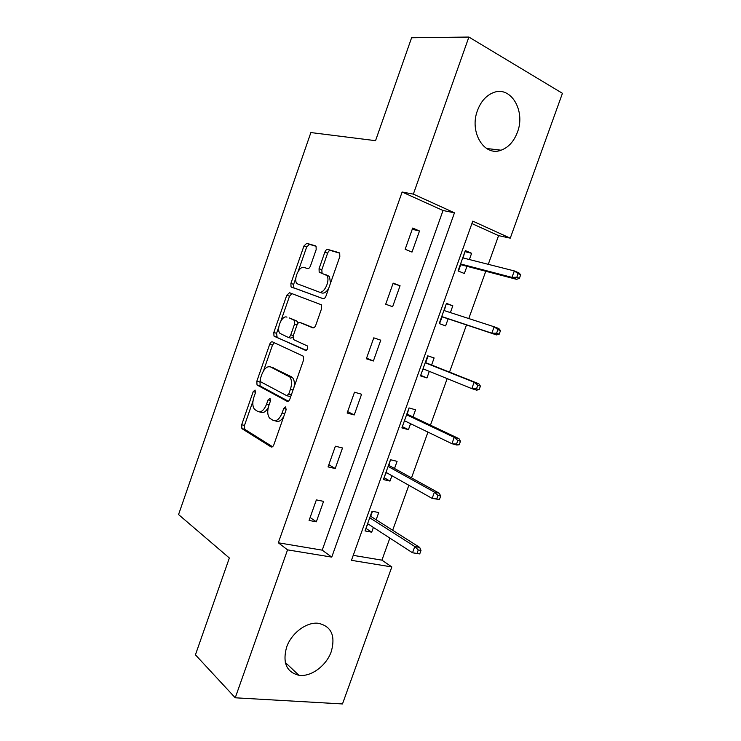 <?xml version="1.0" encoding="UTF-8"?>
<svg xmlns="http://www.w3.org/2000/svg" width="741" height="741" viewBox="0 0 741 741"><rect width="100%" height="100%" fill="white"/><g stroke="black" fill="none" stroke-linecap="round" stroke-linejoin="round"><path stroke-width="1.11" d="M255.071 390.044L253.218 391.628L241.677 424.75L241.89 428.622L271.039 446.906C272.132 447.351 273.077 446.61 273.874 444.693L286.091 409.856L285.683 406.892L283.673 408.523L282.099 413.015C279.533 419.174 276.513 421.61 273.031 420.332L269.576 418.1C267.418 415.164 267.168 410.977 268.844 405.559L270.382 401.15L270.011 398.269L268.085 399.871L266.547 404.262C264.055 410.282 261.147 412.691 257.831 411.487L254.571 409.375C252.496 406.55 252.273 402.474 253.904 397.148L255.404 392.841L255.071 390.044M517.394 132.278C513.893 141.475 508.465 147.45 501.101 150.201C484.373 156.953 469.034 132.241 477.482 110.483C480.826 101.61 485.994 95.709 492.978 92.773C510.66 85.039 525.953 110.909 517.394 132.278M331.31 651.478C326.512 665.631 310.961 677.218 298.892 675.273C286.517 672.133 282.414 662.778 286.591 647.226C291.296 633.268 306.329 621.949 318.019 623.237C331.246 626.08 335.673 635.491 331.31 651.478M316.166 249.615L316.074 246.244L315.527 245.864L306.755 243.317L303.94 245.993L290.907 283.414L291.018 286.85L323.002 298.651C324.188 298.855 325.197 297.975 326.012 295.992L339.823 256.608L339.711 253.135L339.109 252.709L327.8 249.43C326.624 249.309 325.642 250.226 324.836 252.181L319.056 268.705L319.176 272.169L326.679 275.42C330.792 279.903 324.095 294.362 319.019 292L296.956 283.673C293.038 279.505 299.308 265.408 304.18 267.473L307.598 268.594C308.719 268.742 309.673 267.853 310.47 265.936L316.166 249.615M235.24 697.79L195.429 654.822L229.349 558.001L178.562 514.56L310.877 132.565L375.548 140.679L411.598 37.763L468.886 37.05L562.438 93.32L510.262 238.167L472.777 221.133L351.456 560.326L391.832 566.939L342.481 703.95L235.24 697.79L287.545 549.868L331.755 557.102L454.465 212.815L413.348 194.123L468.886 37.05M278.329 542.792L322.215 550.155L443.025 210.509L402.131 192.021L278.329 542.792L287.545 549.868M402.131 192.021L413.348 194.123M272.429 341.851C271.382 341.592 270.474 342.388 269.715 344.25L256.831 381.235L257.016 384.968L287.036 401.279C288.156 401.65 289.12 400.862 289.926 398.927L303.569 360.015L303.375 356.226L272.429 341.851M273.818 332.468L286.776 295.27L289.536 292.723L321.492 304.847L321.64 308.469L315.759 325.243C314.944 327.216 313.952 328.068 312.785 327.818L299.855 322.492C298.734 322.252 297.78 323.095 296.993 325.012L293.204 335.849L293.371 339.517L307.441 345.982C308.043 348.418 307.404 349.872 305.505 350.363L273.966 336.043L273.818 332.468L276.588 333.33L278.792 326.994M316.324 521.803L323.576 501.361L316.361 499.897L309.08 520.451L316.324 521.803L310.127 517.505M335.219 468.544L342.518 447.972L335.377 446.221L328.05 466.904L335.219 468.544L328.828 464.718M354.235 414.951L361.58 394.24L354.513 392.211L347.14 413.024L354.235 414.951L347.649 411.598M373.371 361.006L380.763 340.175L373.779 337.84L366.35 358.792L373.371 361.006L366.582 358.135M392.628 306.728L400.066 285.748L393.165 283.127L385.69 304.218L392.628 306.728M412.005 252.088L419.499 230.979L412.672 228.061L405.151 249.282L412.005 252.088M353.235 555.352L381.921 560.159L389.859 538.096M392.674 530.25L408.847 485.272M411.505 477.871L427.955 432.114M430.447 425.167L447.184 378.614M449.518 372.13L466.487 324.929M468.775 318.547L485.781 271.252M488.273 264.324L498.582 235.629L471.906 223.569M376.15 519.756L378.734 512.559L372.075 511.207L365.026 530.927L371.704 532.177L373.399 527.435M394.518 468.488L397.083 461.337L390.498 459.726L383.403 479.566L390.007 481.076L391.924 475.722M412.996 416.905L415.544 409.801L409.041 407.93L401.891 427.89L408.43 429.66L410.57 423.704M431.595 365.007L434.124 357.949L427.687 355.81L420.499 375.891L426.964 377.929L429.317 371.352M450.38 312.582L452.816 305.783L446.452 303.365L439.218 323.576L445.61 325.883L448.138 318.825M469.377 259.545L471.619 253.292L465.339 250.597L458.058 270.937L464.375 273.512L466.95 266.315M498.582 235.629L510.262 238.167M381.921 560.159L391.832 566.939M322.215 550.155L331.755 557.102M443.025 210.509L454.465 212.815M371.704 532.177L365.934 528.389M390.007 481.076L384.079 477.676M408.43 429.66L402.335 426.659M426.964 377.929L420.703 375.326M400.066 285.748L393.008 283.562M452.816 305.783L446.323 303.736M419.499 230.979L412.237 229.293M471.619 253.292L464.959 251.653M259.498 411.913L260.647 412.209C263.25 413.358 265.778 411.829 268.242 407.615M274.846 420.795L275.893 421.055C278.597 422.268 281.219 420.74 283.766 416.479M252.968 401.103L244.484 425.436L244.706 429.308L272.54 446.721M260.045 380.791L260.11 385.978L288.305 401.187M274.309 342.722L272.484 345.093L263.509 370.843M260.248 378.966L260.591 381.754L286.748 395.675L288.758 394.017L290.426 389.266C292.065 383.94 291.852 379.837 289.768 376.937L270.502 366.934C267.14 365.98 264.25 368.472 261.832 374.409L260.248 378.966M287.063 395.759L289.601 396.454L290.954 395.972M294.066 387.108C294.751 382.967 294.26 379.855 292.612 377.753L288.555 375.983M272.206 367.434L291.398 376.789M280.932 320.853L289.518 296.205L286.776 295.27M291.917 293.612L289.518 296.205M313.499 327.865L302.504 323.354M306.283 350.308L274.346 336.34M286.952 317.167C282.089 314.693 275.856 329.189 279.959 333.385L287.99 337.275C289.083 337.535 290.027 336.71 290.815 334.802L294.585 324.002L294.436 320.408L289.351 317.954M288.203 337.34L290.787 338.155L292.908 337.062M297.669 323.65L297.224 321.316L294.001 320.075M289.712 318.074L296.78 320.983M276.588 333.33L277.115 337.201M319.019 292L321.816 292.991C324.188 293.575 326.475 292.047 328.671 288.416M330.514 283.164L329.467 276.449L325.392 274.429M339.73 253.163L330.56 250.495C329.384 250.375 328.402 251.282 327.596 253.237L321.826 269.724L322.076 273.336M295.835 278.079L293.64 284.377L293.76 287.804L323.289 298.716M316.101 246.29L309.469 244.363L306.654 247.031L298.252 271.15M366.452 526.925L367.981 523.915M372.501 511.29L370.704 516.301M370.815 514.754L370.305 516.162M419.739 553.925L420.999 550.452L418.257 549.961L416.998 553.444L419.739 553.925L412.524 552.777L414.784 546.525L419.702 547.423L370.574 516.218M418.257 549.961L414.784 546.525L369.731 517.774M416.998 553.444L412.524 552.777L367.61 523.683M419.702 547.423L420.999 550.452M384.616 476.167L386.348 472.582M390.461 459.828L388.923 465.394M389.006 463.912L388.525 465.265M439.413 499.527L440.673 496.025L437.977 495.414L436.708 498.925L439.413 499.527L432.16 498.415L434.43 492.126L439.293 493.228L388.793 465.329M437.977 495.414L434.43 492.126L388.099 466.432M436.708 498.925L432.16 498.415L385.978 472.369M439.293 493.228L440.673 496.025M402.891 425.093L404.364 420.99M408.773 408.661L407.254 414.182M407.3 412.774L406.846 414.043M459.207 444.767L460.485 441.247L457.818 440.515L456.539 444.044L459.207 444.767L456.725 444.998L451.917 443.702L454.205 437.366L459.003 438.681L407.115 414.117M457.818 440.515L454.205 437.366L406.587 414.765M456.539 444.044L451.917 443.702L404.447 420.74M459.003 438.681L460.485 441.247M421.277 373.714L422.759 369.583M427.603 357.31L425.686 362.655M423.435 368.962L423.167 369.713L423.343 368.925M425.714 361.312L425.288 362.516M479.14 389.655L480.427 386.107L477.788 385.255L476.5 388.812L479.14 389.655L476.556 390.137L471.813 388.627L474.11 382.245L478.853 383.782L425.556 362.599M477.788 385.255L474.11 382.245L425.195 362.784M476.5 388.812L471.813 388.627L423.037 368.796M478.853 383.782L480.427 386.107M445.73 305.375L444.313 310.618M442.099 316.815L440.182 322.159M444.248 309.543L444.202 310.581M441.692 316.676L441.265 317.861M499.202 334.182L500.49 330.606L497.896 329.634L496.6 333.209L499.202 334.182L496.507 334.923L491.829 333.191L494.145 326.772L443.905 310.488M497.896 329.634L494.145 326.772L498.823 328.522L500.49 330.606M496.6 333.209L491.829 333.191L441.738 316.537M496.507 334.923L441.951 316.768M464.385 253.265L463.153 257.961M460.754 264.694L458.79 270.169M462.884 257.451L463.106 257.951M460.346 264.546L459.892 265.824M519.395 278.338L520.691 274.744L518.126 273.651L516.829 277.245L519.395 278.338L516.597 279.338L511.985 277.393L514.319 270.928L462.736 257.859M518.126 273.651L514.319 270.928L518.932 272.901L520.691 274.744M516.829 277.245L511.985 277.393L460.559 263.944M516.597 279.338L460.606 264.657M255.571 392.258L253.218 391.628M286.267 409.199L283.673 408.523M270.548 400.529L268.085 399.871M269.057 404.929L266.547 404.262M284.739 413.7L282.099 413.015M271.725 447.073L271.039 446.906M244.938 429.493L242.122 428.817M244.484 425.436L241.677 424.75M287.527 401.409L287.036 401.279M260.11 385.978L257.322 385.209M259.619 382.004L256.831 381.235M272.484 345.093L269.715 344.25M291.389 394.74L288.758 394.017M293.056 389.998L290.426 389.266M273.29 367.74L270.502 366.934M302.652 323.4L299.855 322.492M293.297 335.59L290.815 334.802M297.067 324.808L294.585 324.002M321.826 269.724L319.056 268.705M327.596 253.237L324.836 252.181M330.56 250.495L327.8 249.43M294.214 288.138L291.472 287.184M293.64 284.377L290.907 283.414M306.654 247.031L303.94 245.993M309.469 244.363L306.755 243.317M501.101 150.201L486.559 148.487M298.892 675.273L285.304 662.463M244.706 429.308L241.89 428.622M259.813 385.737L257.016 384.968M292.612 377.753L289.768 376.937M297.224 321.316L294.436 320.408M276.736 336.905L273.966 336.043M329.467 276.449L326.679 275.42M321.946 273.188L319.176 272.169M293.76 287.804L291.018 286.85"/></g></svg>
